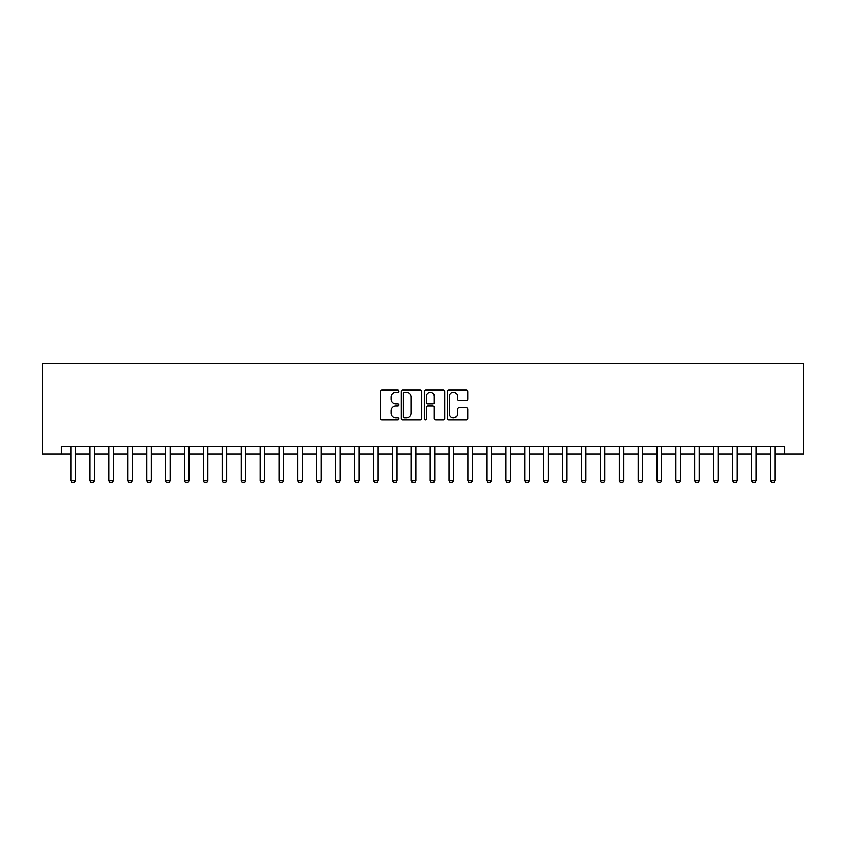 <?xml version="1.0" encoding="UTF-8"?>
<svg xmlns="http://www.w3.org/2000/svg" width="846" height="846" viewBox="0 0 846 846"><rect width="100%" height="100%" fill="white"/><g stroke="black" fill="none" stroke-linecap="round" stroke-linejoin="round"><path stroke-width="1.27" d="M398.804 391.201A1.036 1.036 0 0 0 397.768 390.165L381.99 390.165A1.481 1.481 0 0 0 380.51 391.645L380.51 418.368A1.481 1.481 0 0 0 381.99 419.849L397.768 419.849A1.036 1.036 0 0 0 398.804 418.812A1.036 1.036 0 0 0 397.768 417.765L395.727 417.765A4.748 4.748 0 0 1 390.979 413.017L390.979 410.796A4.748 4.748 0 0 1 395.727 406.048L397.768 406.048A1.036 1.036 0 0 0 398.804 405.001A1.036 1.036 0 0 0 397.768 403.965L395.727 403.965A4.748 4.748 0 0 1 390.979 399.217L390.979 396.986A4.748 4.748 0 0 1 395.727 392.237L397.768 392.237A1.036 1.036 0 0 0 398.804 391.201M466.379 400.623A1.481 1.481 0 0 0 467.859 399.143L467.859 391.645A1.481 1.481 0 0 0 466.379 390.165L448.866 390.165A1.481 1.481 0 0 0 447.375 391.645L447.375 418.368A1.481 1.481 0 0 0 448.866 419.849L466.379 419.849A1.481 1.481 0 0 0 467.859 418.368L467.859 409.305A1.481 1.481 0 0 0 466.379 407.825L458.881 407.825A1.481 1.481 0 0 0 457.4 409.305L457.4 413.8A3.966 3.966 0 0 1 453.424 417.765A3.966 3.966 0 0 1 449.459 413.8L449.459 396.214A3.966 3.966 0 0 1 453.424 392.237A3.966 3.966 0 0 1 457.4 396.214L457.4 399.143A1.481 1.481 0 0 0 458.881 400.623L466.379 400.623M61.198 454.154L61.198 446.593L784.802 446.593L784.802 454.154L803.7 454.154L803.7 363.42L42.3 363.42L42.3 454.154L71.032 454.154M421.699 391.645A1.481 1.481 0 0 0 420.219 390.165L402.707 390.165A1.481 1.481 0 0 0 401.216 391.645L401.216 418.368A1.481 1.481 0 0 0 402.707 419.849L420.219 419.849A1.481 1.481 0 0 0 421.699 418.368L421.699 391.645M425.781 390.165L443.293 390.165A1.481 1.481 0 0 1 444.785 391.645L444.785 418.368A1.481 1.481 0 0 1 443.293 419.849L435.806 419.849A1.481 1.481 0 0 1 434.315 418.368L434.315 407.529A1.481 1.481 0 0 0 432.835 406.048L427.865 406.048A1.481 1.481 0 0 0 426.373 407.529L426.373 418.812A1.036 1.036 0 0 1 425.337 419.849A1.036 1.036 0 0 1 424.301 418.812L424.301 391.645A1.481 1.481 0 0 1 425.781 390.165M75.569 454.154L89.93 454.154M94.466 454.154L108.838 454.154M113.375 454.154L127.735 454.154M132.272 454.154L146.644 454.154M151.18 454.154L165.541 454.154M170.078 454.154L184.449 454.154M188.986 454.154L203.347 454.154M207.883 454.154L222.255 454.154M226.791 454.154L241.152 454.154M245.689 454.154L260.06 454.154M264.597 454.154L278.958 454.154M283.495 454.154L297.866 454.154M302.403 454.154L316.764 454.154M321.3 454.154L335.672 454.154M340.208 454.154L354.569 454.154M359.106 454.154L373.477 454.154M378.014 454.154L392.375 454.154M396.911 454.154L411.283 454.154M415.82 454.154L430.18 454.154M434.717 454.154L449.089 454.154M453.625 454.154L467.986 454.154M472.523 454.154L486.894 454.154M491.431 454.154L505.792 454.154M510.328 454.154L524.7 454.154M529.236 454.154L543.597 454.154M548.134 454.154L562.505 454.154M567.042 454.154L581.403 454.154M585.94 454.154L600.311 454.154M604.848 454.154L619.209 454.154M623.745 454.154L638.117 454.154M642.653 454.154L657.014 454.154M661.551 454.154L675.922 454.154M680.459 454.154L694.82 454.154M699.356 454.154L713.728 454.154M718.265 454.154L732.625 454.154M737.162 454.154L751.534 454.154M756.07 454.154L770.431 454.154M774.968 454.154L784.802 454.154M404.335 392.237A1.036 1.036 0 0 0 403.299 393.274L403.299 416.729A1.036 1.036 0 0 0 404.335 417.765L406.482 417.765A4.748 4.748 0 0 0 411.241 413.017L411.241 396.986A4.748 4.748 0 0 0 406.482 392.237L404.335 392.237M434.315 396.288A3.966 3.966 0 0 0 430.35 392.311A3.966 3.966 0 0 0 426.373 396.288L426.373 402.485A1.481 1.481 0 0 0 427.865 403.965L432.835 403.965A1.481 1.481 0 0 0 434.315 402.485L434.315 396.288M75.738 446.593L75.643 446.889A1.512 1.512 0 0 0 75.569 447.344L75.569 480.613L74.437 482.58L72.164 482.58L71.032 480.613L71.032 447.344A1.512 1.512 0 0 0 70.958 446.889L70.863 446.593M71.032 480.613L75.569 480.613M94.636 446.593L94.541 446.889A1.512 1.512 0 0 0 94.466 447.344L94.466 480.613L93.335 482.58L91.072 482.58L89.93 480.613L89.93 447.344A1.512 1.512 0 0 0 89.866 446.889L89.771 446.593M89.93 480.613L94.466 480.613M113.544 446.593L113.449 446.889A1.512 1.512 0 0 0 113.375 447.344L113.375 480.613L112.243 482.58L109.969 482.58L108.838 480.613L108.838 447.344A1.512 1.512 0 0 0 108.764 446.889L108.669 446.593M108.838 480.613L113.375 480.613M132.441 446.593L132.346 446.889A1.512 1.512 0 0 0 132.272 447.344L132.272 480.613L131.141 482.58L128.878 482.58L127.735 480.613L127.735 447.344A1.512 1.512 0 0 0 127.672 446.889L127.577 446.593M127.735 480.613L132.272 480.613M151.349 446.593L151.254 446.889A1.512 1.512 0 0 0 151.18 447.344L151.18 480.613L150.049 482.58L147.775 482.58L146.644 480.613L146.644 447.344A1.512 1.512 0 0 0 146.57 446.889L146.474 446.593M146.644 480.613L151.18 480.613M170.247 446.593L170.152 446.889A1.512 1.512 0 0 0 170.078 447.344L170.078 480.613L168.946 482.58L166.683 482.58L165.541 480.613L165.541 447.344A1.512 1.512 0 0 0 165.478 446.889L165.382 446.593M165.541 480.613L170.078 480.613M189.155 446.593L189.06 446.889A1.512 1.512 0 0 0 188.986 447.344L188.986 480.613L187.854 482.58L185.581 482.58L184.449 480.613L184.449 447.344A1.512 1.512 0 0 0 184.375 446.889L184.28 446.593M184.449 480.613L188.986 480.613M208.053 446.593L207.957 446.889A1.512 1.512 0 0 0 207.883 447.344L207.883 480.613L206.752 482.58L204.489 482.58L203.347 480.613L203.347 447.344A1.512 1.512 0 0 0 203.283 446.889L203.188 446.593M203.347 480.613L207.883 480.613M226.961 446.593L226.865 446.889A1.512 1.512 0 0 0 226.791 447.344L226.791 480.613L225.66 482.58L223.386 482.58L222.255 480.613L222.255 447.344A1.512 1.512 0 0 0 222.181 446.889L222.086 446.593M222.255 480.613L226.791 480.613M245.858 446.593L245.763 446.889A1.512 1.512 0 0 0 245.689 447.344L245.689 480.613L244.557 482.58L242.294 482.58L241.152 480.613L241.152 447.344A1.512 1.512 0 0 0 241.089 446.889L240.994 446.593M241.152 480.613L245.689 480.613M264.766 446.593L264.671 446.889A1.512 1.512 0 0 0 264.597 447.344L264.597 480.613L263.466 482.58L261.192 482.58L260.06 480.613L260.06 447.344A1.512 1.512 0 0 0 259.986 446.889L259.891 446.593M260.06 480.613L264.597 480.613M283.664 446.593L283.569 446.889A1.512 1.512 0 0 0 283.495 447.344L283.495 480.613L282.363 482.58L280.1 482.58L278.958 480.613L278.958 447.344A1.512 1.512 0 0 0 278.894 446.889L278.799 446.593M278.958 480.613L283.495 480.613M302.572 446.593L302.477 446.889A1.512 1.512 0 0 0 302.403 447.344L302.403 480.613L301.271 482.58L298.998 482.58L297.866 480.613L297.866 447.344A1.512 1.512 0 0 0 297.792 446.889L297.697 446.593M297.866 480.613L302.403 480.613M321.469 446.593L321.374 446.889A1.512 1.512 0 0 0 321.3 447.344L321.3 480.613L320.169 482.58L317.906 482.58L316.764 480.613L316.764 447.344A1.512 1.512 0 0 0 316.7 446.889L316.605 446.593M316.764 480.613L321.3 480.613M340.367 446.593L340.282 446.889A1.512 1.512 0 0 0 340.208 447.344L340.208 480.613L339.077 482.58L336.803 482.58L335.672 480.613L335.672 447.344A1.512 1.512 0 0 0 335.598 446.889L335.502 446.593M335.672 480.613L340.208 480.613M359.275 446.593L359.18 446.889A1.512 1.512 0 0 0 359.106 447.344L359.106 480.613L357.974 482.58L355.711 482.58L354.569 480.613L354.569 447.344A1.512 1.512 0 0 0 354.506 446.889L354.411 446.593M354.569 480.613L359.106 480.613M378.173 446.593L378.088 446.889A1.512 1.512 0 0 0 378.014 447.344L378.014 480.613L376.882 482.58L374.609 482.58L373.477 480.613L373.477 447.344A1.512 1.512 0 0 0 373.403 446.889L373.308 446.593M373.477 480.613L378.014 480.613M397.081 446.593L396.986 446.889A1.512 1.512 0 0 0 396.911 447.344L396.911 480.613L395.78 482.58L393.517 482.58L392.375 480.613L392.375 447.344A1.512 1.512 0 0 0 392.311 446.889L392.216 446.593M392.375 480.613L396.911 480.613M415.978 446.593L415.883 446.889A1.512 1.512 0 0 0 415.82 447.344L415.82 480.613L414.688 482.58L412.414 482.58L411.283 480.613L411.283 447.344A1.512 1.512 0 0 0 411.209 446.889L411.114 446.593M411.283 480.613L415.82 480.613M434.886 446.593L434.791 446.889A1.512 1.512 0 0 0 434.717 447.344L434.717 480.613L433.586 482.58L431.312 482.58L430.18 480.613L430.18 447.344A1.512 1.512 0 0 0 430.117 446.889L430.022 446.593M430.18 480.613L434.717 480.613M453.784 446.593L453.689 446.889A1.512 1.512 0 0 0 453.625 447.344L453.625 480.613L452.483 482.58L450.22 482.58L449.089 480.613L449.089 447.344A1.512 1.512 0 0 0 449.015 446.889L448.919 446.593M449.089 480.613L453.625 480.613M472.692 446.593L472.597 446.889A1.512 1.512 0 0 0 472.523 447.344L472.523 480.613L471.391 482.58L469.118 482.58L467.986 480.613L467.986 447.344A1.512 1.512 0 0 0 467.912 446.889L467.827 446.593M467.986 480.613L472.523 480.613M491.589 446.593L491.494 446.889A1.512 1.512 0 0 0 491.431 447.344L491.431 480.613L490.289 482.58L488.026 482.58L486.894 480.613L486.894 447.344A1.512 1.512 0 0 0 486.82 446.889L486.725 446.593M486.894 480.613L491.431 480.613M510.498 446.593L510.402 446.889A1.512 1.512 0 0 0 510.328 447.344L510.328 480.613L509.197 482.58L506.923 482.58L505.792 480.613L505.792 447.344A1.512 1.512 0 0 0 505.718 446.889L505.633 446.593M505.792 480.613L510.328 480.613M529.395 446.593L529.3 446.889A1.512 1.512 0 0 0 529.236 447.344L529.236 480.613L528.094 482.58L525.831 482.58L524.7 480.613L524.7 447.344A1.512 1.512 0 0 0 524.626 446.889L524.531 446.593M524.7 480.613L529.236 480.613M548.303 446.593L548.208 446.889A1.512 1.512 0 0 0 548.134 447.344L548.134 480.613L547.002 482.58L544.729 482.58L543.597 480.613L543.597 447.344A1.512 1.512 0 0 0 543.523 446.889L543.428 446.593M543.597 480.613L548.134 480.613M567.201 446.593L567.106 446.889A1.512 1.512 0 0 0 567.042 447.344L567.042 480.613L565.9 482.58L563.637 482.58L562.505 480.613L562.505 447.344A1.512 1.512 0 0 0 562.431 446.889L562.336 446.593M562.505 480.613L567.042 480.613M586.109 446.593L586.014 446.889A1.512 1.512 0 0 0 585.94 447.344L585.94 480.613L584.808 482.58L582.534 482.58L581.403 480.613L581.403 447.344A1.512 1.512 0 0 0 581.329 446.889L581.234 446.593M581.403 480.613L585.94 480.613M605.006 446.593L604.911 446.889A1.512 1.512 0 0 0 604.848 447.344L604.848 480.613L603.706 482.58L601.443 482.58L600.311 480.613L600.311 447.344A1.512 1.512 0 0 0 600.237 446.889L600.142 446.593M600.311 480.613L604.848 480.613M623.914 446.593L623.819 446.889A1.512 1.512 0 0 0 623.745 447.344L623.745 480.613L622.614 482.58L620.34 482.58L619.209 480.613L619.209 447.344A1.512 1.512 0 0 0 619.135 446.889L619.039 446.593M619.209 480.613L623.745 480.613M642.812 446.593L642.717 446.889A1.512 1.512 0 0 0 642.653 447.344L642.653 480.613L641.511 482.58L639.248 482.58L638.117 480.613L638.117 447.344A1.512 1.512 0 0 0 638.043 446.889L637.947 446.593M638.117 480.613L642.653 480.613M661.72 446.593L661.625 446.889A1.512 1.512 0 0 0 661.551 447.344L661.551 480.613L660.419 482.58L658.146 482.58L657.014 480.613L657.014 447.344A1.512 1.512 0 0 0 656.94 446.889L656.845 446.593M657.014 480.613L661.551 480.613M680.618 446.593L680.522 446.889A1.512 1.512 0 0 0 680.459 447.344L680.459 480.613L679.317 482.58L677.054 482.58L675.922 480.613L675.922 447.344A1.512 1.512 0 0 0 675.848 446.889L675.753 446.593M675.922 480.613L680.459 480.613M699.526 446.593L699.431 446.889A1.512 1.512 0 0 0 699.356 447.344L699.356 480.613L698.225 482.58L695.951 482.58L694.82 480.613L694.82 447.344A1.512 1.512 0 0 0 694.746 446.889L694.651 446.593M694.82 480.613L699.356 480.613M718.423 446.593L718.328 446.889A1.512 1.512 0 0 0 718.265 447.344L718.265 480.613L717.122 482.58L714.859 482.58L713.728 480.613L713.728 447.344A1.512 1.512 0 0 0 713.654 446.889L713.559 446.593M713.728 480.613L718.265 480.613M737.331 446.593L737.236 446.889A1.512 1.512 0 0 0 737.162 447.344L737.162 480.613L736.031 482.58L733.757 482.58L732.625 480.613L732.625 447.344A1.512 1.512 0 0 0 732.551 446.889L732.456 446.593M732.625 480.613L737.162 480.613M756.229 446.593L756.134 446.889A1.512 1.512 0 0 0 756.07 447.344L756.07 480.613L754.928 482.58L752.665 482.58L751.534 480.613L751.534 447.344A1.512 1.512 0 0 0 751.46 446.889L751.364 446.593M751.534 480.613L756.07 480.613M775.137 446.593L775.042 446.889A1.512 1.512 0 0 0 774.968 447.344L774.968 480.613L773.836 482.58L771.563 482.58L770.431 480.613L770.431 447.344A1.512 1.512 0 0 0 770.357 446.889L770.262 446.593M770.431 480.613L774.968 480.613"/></g></svg>
